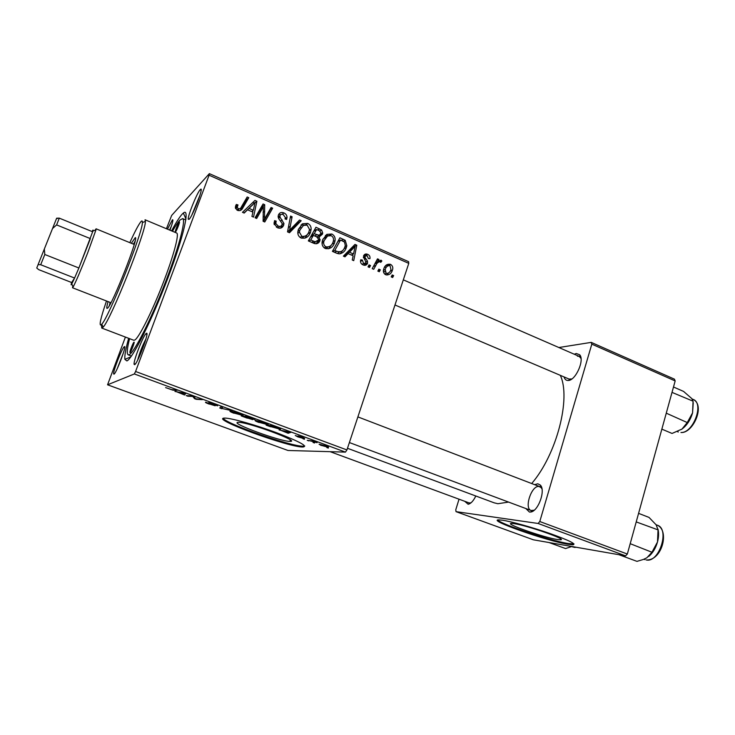 <?xml version="1.0" encoding="UTF-8"?>
<svg xmlns="http://www.w3.org/2000/svg" width="735" height="735" viewBox="0 0 735 735"><rect width="100%" height="100%" fill="white"/><g stroke="black" fill="none" stroke-linecap="round" stroke-linejoin="round"><path stroke-width="1.1" d="M540.73 486.359L541.245 486.496M557.194 539.49L560.208 539.802C569.239 540.151 526.876 525.295 513.976 523.623L511.597 523.403C503.043 523.21 543.303 537.386 557.194 539.49M568.008 544.286L572.831 544.81C576.718 544.166 569.258 540.455 550.442 533.674C532.792 527.491 511.147 521.455 502.299 520.187L498.918 519.875C486.111 519.617 546.528 540.886 568.008 544.286M497.889 520.003C499.828 523.844 550.212 540.694 568.219 543.542L573.998 543.928M238.131 422.34L238.636 422.331C248.255 422.055 301.864 442.029 289.948 441.367L289.866 441.367C280.788 441.698 228.778 422.653 238.131 422.34M302.866 447.018L302.912 447.018C308.25 446.356 299.687 441.68 277.224 432.979C256.221 425.124 231.571 418.142 225.011 418.096L224.092 418.114C210.927 418.932 289.085 447.422 302.866 447.018M223.311 418.279C225.14 423.525 291.345 446.623 303.142 446.209L304.786 446.016M167.451 229.164L172.477 219.747C173.46 219.407 172.624 222.889 169.941 230.202M200.223 189.667L200.517 189.391C204.33 185.79 192.763 216.173 189.088 219.342L188.261 219.26C187.526 216.31 197.072 192.689 200.223 189.667M146.32 333.396C150.087 330.428 137.518 364 134.588 364.689L134.11 364.284C133.255 361.032 143.334 335.316 146.173 333.497L146.32 333.396M124.353 346.681C127.274 344.32 116.176 373.729 113.962 374.17L113.64 373.904C112.924 371.432 122.047 348.096 124.252 346.755L124.353 346.681M475.811 495.996C473.395 500.967 470.832 503.714 468.131 504.247L464.768 501.307M330.134 451.676L469.132 502.915L470.988 502.841M534.611 484.659L537.79 483.786L540.308 485.054C545.976 490.236 538.057 511.872 530.422 512.047L529.439 512.047L525.856 508.546M541.98 488.94L541.116 487.571L538.957 486.469C531.478 485.275 523.88 508.427 531.093 510.503L534.189 510.209M574.237 354.224L576.313 353.507L579.676 354.766C584.784 359.893 575.716 380.418 568.339 380.473L568.173 380.491C566.134 380.555 564.774 379.37 564.085 376.945M394.98 304.988L569.037 379.049L571.858 378.957M581.027 358.478L579.18 356.365L577.434 356.163M171.577 230.891C175.996 222.604 179.542 217 182.216 214.096L183.346 213.04C190.273 207.086 183.814 236.211 167.892 278.023C152.044 319.808 132.52 358.735 126.907 360.931L124.876 359.351C124.472 355.85 125.731 348.831 128.653 338.302M347.48 448.286L494.15 502.823L497.907 503.723L508.574 502.079M369.485 267.476L368.024 266.842L369.034 264.894L370.523 265.546L369.485 267.476M379.288 271.739L377.845 271.105L378.847 269.157L380.326 269.809L379.288 271.739M325.32 248.513C322.895 247.171 321.82 245.077 322.077 242.238L322.573 239.987L326.818 234.355L331.862 234.015C334.361 235.43 335.436 237.598 335.087 240.51L334.554 242.715C332.964 247.373 329.886 249.312 325.32 248.513M344.981 256.837L343.383 256.138L354.996 244.415L356.787 245.205L353.737 260.64L352.258 259.997L353.149 255.798L348.105 253.603L344.981 256.837M314.167 243.45L308.323 240.915L315.967 227.244L321.599 230.009L322.702 232.958L322.426 234.208L319.174 236.918L319.945 240.685C318.815 243.313 316.886 244.24 314.167 243.45M289.498 232.738L287.532 231.883L290.555 216.072L292.107 216.751L289.517 230.294L299.54 220.022L301.185 220.748L289.498 232.738M235.687 205.745L236.33 204.44L237.993 204.936L237.23 207.344L238.342 208.712C239.849 208.979 240.887 208.336 241.457 206.792L247.162 196.989L248.761 197.687L242.872 207.84C241.787 210.192 240.033 211.055 237.598 210.421L235.411 207.941L235.687 205.745M256.671 218.479L255.082 217.79L263.066 203.981L264.71 204.707L264.435 219.241L271.086 207.509L272.657 208.198L264.756 221.988L263.102 221.281L263.35 206.746L256.671 218.479M125.409 337.071L107.558 384.8L287.991 450.481L345.432 452.117L134.358 373.95L135.589 371.487L346.929 449.949L408.779 263.369L209.071 175.215L209.365 173.635L408.587 261.669L408.779 263.369M135.589 371.487L209.071 175.215M244.176 213.058L242.458 212.314L254.962 200.416L256.882 201.261L253.52 217.11L251.94 216.43L252.913 212.121L247.539 209.778L244.176 213.058M277.389 227.703L274.072 223.624L274.578 220.656L276.195 221.143L275.8 223.513L278.115 226.003C279.86 226.775 281.165 226.38 282.019 224.827L282.084 223.357L278.969 219.067L278.124 216.678L278.381 215.052C279.493 212.608 281.349 211.9 283.949 212.939C285.869 213.793 286.898 215.254 287.027 217.349L286.613 219.453L285.024 218.938L285.327 217.468L283.278 214.648C281.781 213.968 280.669 214.298 279.962 215.64L280.063 217.22L283.94 223.449L283.618 225.36C282.341 228.015 280.265 228.796 277.389 227.703M301.12 238.011C298.851 236.808 297.748 234.897 297.804 232.278L298.346 229.412L302.664 223.752L307.79 223.431C310.115 224.68 311.227 226.637 311.125 229.311L310.519 232.205C308.893 236.89 305.76 238.82 301.12 238.011M360.775 259.786L362.364 260.034L363.568 263.599L366.039 262.808L363.54 255.973C364.367 254.135 365.727 253.575 367.629 254.301C369.53 255.164 370.302 256.625 369.935 258.674L368.336 258.518L367.114 255.596L365.084 256.377L364.937 257.296L367.463 261.081L367.546 263.332C366.581 265.234 365.084 265.758 363.053 264.894C361.087 264.021 360.269 262.514 360.6 260.383L360.775 259.786M336.658 253.226L332.413 251.379L339.91 237.773L345.22 240.327L346.819 245.729L346.36 247.493C345.165 251.26 342.74 253.382 339.083 253.869L336.658 253.226M385.737 274.752C383.615 273.484 382.926 271.638 383.67 269.203L383.716 269.056C384.818 265.326 387.088 263.755 390.524 264.343C392.683 265.73 393.308 267.687 392.407 270.195C391.314 273.751 389.091 275.276 385.737 274.752M373.702 269.304L372.222 268.661L377.505 258.849L378.975 259.492L377.873 261.513L381.015 260.172L381.869 260.989L380.739 262.377L380.124 261.724C378.121 261.982 376.697 263.204 375.861 265.399L373.702 269.304M392.628 277.527L391.195 276.902L392.187 274.963L393.648 275.607L392.628 277.527M166.422 228.732L171.678 215.41L209.365 173.635M304.4 439.273L302.894 438.712L304.474 439.043M314.525 443.012L313.027 442.461L314.598 442.782M258.803 422.441C255.55 421.164 254.439 420.493 255.468 420.42L264.526 422.671C267.908 424.003 268.992 424.683 267.788 424.701L258.867 422.248M279.098 429.92L290.738 432.391L288.148 433.264L279.19 429.672M247.272 418.16L241.236 415.927L247.833 416.515L254.916 419.593L251.82 418.895L252.721 419.657L247.337 417.967M221.795 408.743L219.765 407.998L221.116 406.62L222.742 407.227L221.557 408.394L232.288 410.764L221.897 408.458M165.605 387.593L171.374 389.559L177.135 390.34L172.9 390.175L165.605 387.593M187.866 396.211L186.231 395.605L192.193 395.917L193.921 396.56L195.556 398.765L202.281 399.656L196.227 399.298L194.518 398.664L192.846 396.45L187.866 396.211L188.059 395.696M107.558 384.8L134.358 373.95M174.958 391.433L185.679 393.51L184.614 395.007L175.068 391.139M209.3 404.149C206.122 402.955 204.927 402.302 205.708 402.192L213.462 405.196L208.814 402.55L214.133 404.011L217.523 405.858L210.541 403.138L215.18 405.784L209.374 403.965M233.813 413.208C230.487 411.903 229.302 411.205 230.248 411.095L239.215 413.3C242.669 414.659 243.836 415.367 242.715 415.431L233.886 413.015M295.295 435.487L300.771 437.591L298.033 435.956L302.214 437.123L304.621 438.418L299.632 436.517L302.324 438.152L297.758 436.838L295.295 435.487M270.508 426.75L266.116 425.124L272.997 425.831L278.593 427.926C280.614 428.817 281.11 429.249 280.09 429.212L270.572 426.557M321.186 445.502L319.073 444.197L326.156 445.98C328.407 446.862 329.06 447.284 328.095 447.248L321.232 445.346M308.746 440.881L307.23 440.32L312.55 440.972L317.116 442.681L308.875 440.522M328.297 448.102L326.809 447.551L328.37 447.872M459.035 499.194L455.773 509.759L456.022 511.643L533.399 539.812L625.558 555.853L538.084 523.458L539.784 521.528L627.341 554.034L675.171 380.941L591.813 344.155L591.234 342.381L674.427 379.15L675.171 380.941M539.784 521.528L591.813 344.155M558.857 347.526L591.234 342.381M456.022 511.643L538.084 523.458M531.681 483.538C556.735 454.533 571.224 397.966 560.29 375.328M627.341 554.034L625.558 555.853M346.929 449.949L345.432 452.117M123.397 352.919L117.214 368.722M171.411 226.086L169.555 230.046M200.039 195.032L191.853 214.978M145.953 338.936C142.406 345.689 139.65 352.736 137.666 360.086M196.41 398.793L196.227 399.298M194.876 397.69L194.518 398.664M193.452 396.385L193.195 397.102M185.22 393.335L184.614 395.007M182.124 392.793L179 392.196L183.465 393.85L184.09 393.133L182.234 392.49M173.102 389.633L172.9 390.175M210.091 402.725L209.87 403.35M222.062 406.979L221.557 408.394M242.872 414.972L242.715 415.431M235.016 412.179L231.819 411.683L234.382 413.208L241.181 414.843L235.099 411.958M231.984 411.223L231.819 411.683M248.724 416.846L246.583 416.855L251.82 418.895M251.434 417.847L248.66 417.039M251.875 418.729L253.327 419.005L251.37 418.04M245.812 416.782L243.588 416.589L251.315 419.079L245.959 416.35M288.552 432.088L288.148 433.264M286.898 431.555L283.499 430.839L287.688 432.391L289.075 431.978L286.99 431.307M280.255 428.725L280.09 429.212M273.76 426.328L268.477 425.785L278.574 428.643L273.824 426.135M267.953 424.224L267.788 424.701M260.3 421.532L257.011 420.999L259.4 422.45L266.281 424.123C267.108 424.104 266.346 423.617 263.966 422.68L260.374 421.311M325.623 445.952L320.625 444.748L326.606 446.696L325.669 445.805M261.678 206.388L262.276 206.654L264.71 204.707M262.276 206.654L262.276 207.592M263.102 220.234L264.435 219.241M269.69 209.907L272.657 208.198M270.158 210.109L263.626 221.501M255.624 218.029L260.916 208.676L263.35 206.746M252.794 202.483L254.227 203.117M254.981 202.842L256.882 201.261M252.941 210.596L252.638 212.002M243.928 212.948L247.539 209.778M251.701 211.588L253.336 210.274L255.109 202.373L246.822 210.366M255.109 202.373L249.036 208.4L253.336 210.274M246.721 210.329L249.036 208.4M235.411 206.792L237.993 204.936M235.751 206.893L235.365 207.61M235.402 207.895L237.368 206.186M236.826 210.008L238.342 208.712M237.828 210.513L239.105 208.887M245.756 199.405L246.446 199.7L248.761 197.687M246.446 199.7L240.593 209.769L242.872 207.84M240.593 209.769L240.06 210.605M274.1 222.641L276.195 221.143M274.072 223.008L276.011 221.621M274.256 224.607L275.8 223.513M276.397 227.198L278.115 226.003M278.115 227.979L279.456 226.6M278.684 214.354L280.779 214.583M282.047 214.308L283.949 212.939M279.236 216.163L278.124 216.503M278.152 216.944L279.962 215.64M278.547 218.304L280.063 217.22M281.33 225.838L281.036 227.124L283.618 225.36M281.036 227.124L280.55 228.126M290.169 218.093L292.107 216.751M287.596 231.562L289.517 230.294M297.491 222.099L298.474 222.54L301.185 220.748M298.474 222.54L288.818 232.444M301.809 224.304L302.664 223.752M300.946 225.048L304.483 224.983M305.631 224.809L307.79 223.431M307.763 233.886L310.519 232.205M307.726 233.923L304.988 238.186M301.506 238.158L304.207 236.505M300.734 227.161L298.346 229.403M303.463 225.406L299.843 230.147L299.439 232.223L301.837 236.321C305.448 236.734 307.855 235.09 309.058 231.378L309.481 229.32L307.129 225.13L303.463 225.406M297.868 231.406L299.843 230.147M300.073 237.405L301.837 236.321M314.635 229.623L315.664 230.083M319.927 231.001L321.599 230.009M319.78 235.09L319.569 235.88L322.426 234.208M319.569 235.88L319.018 237.01M317.979 237.616L319.174 236.918M317.309 241.493L317.107 242.302L319.945 240.685M317.107 242.302L316.27 243.79M313.974 243.368L315.526 241.852M313.055 242.973L318.457 239.987L318.632 239.215L316.537 236.762L313.34 235.356L310.537 237.028L308.36 240.933M312.448 235.889L311.429 235.439L313.781 231.222L316.601 229.513L314.231 233.767L319.348 235.301L317.235 236.541M311.429 235.439L314.231 233.767M319.348 235.301L321.048 232.94L319.183 230.643L316.601 229.513M313.34 235.356L310.758 239.977L315.113 241.787M308.81 241.126L310.758 239.977M360.517 260.888L362.364 260.034M362.006 264.306L363.568 263.599M362.631 264.701L362.869 264.233M363.715 255.541L367.629 254.301M364.45 255.789L365.176 256.166M363.366 257.176L365.084 256.377M363.513 257.957L364.937 257.296M366.039 261.724L367.463 261.081M364.532 263.837L364.367 264.747L367.546 263.332M364.367 264.747L364.147 265.243M352.975 246.455L353.691 246.767L356.787 245.205M352.12 254.687L352.001 255.302M343.861 256.35L348.105 253.603M351.394 255.036L353.526 254.007L355.143 246.308L352.056 247.87L346.451 253.759L347.159 254.071M355.143 246.308L349.502 252.252L353.526 254.007M346.451 253.759L349.502 252.252M338.605 240.143L339.542 240.556M343.392 241.3L345.22 240.327M344.053 248.678L346.36 247.493M342.822 250.313L340.167 253.823M337.227 253.446L339.662 251.995M340.535 240.023L334.802 250.442L336.713 251.269C340.783 252.592 343.521 251.094 344.917 246.758L345.275 245.371L344.476 242.035L340.535 240.023L337.879 241.457M332.735 251.517L334.802 250.442M334.636 252.344L336.713 251.269M325.394 235.402L328.637 235.567M329.399 235.411L331.862 234.015M332.073 244.057L334.554 242.715M331.329 245.031L328.664 248.797M325.458 248.577L327.966 247.079M324.181 247.842L326.028 246.841C329.574 247.236 331.935 245.591 333.12 241.898L333.488 240.345C333.736 238.278 332.973 236.734 331.209 235.705L327.599 235.999L322.885 239.16M327.599 235.999L324.052 240.712L323.676 242.366C323.538 244.369 324.319 245.867 326.028 246.841M322.132 241.797L324.052 240.712M385.893 265.39L387.189 265.739L390.524 264.343M390.285 271.05L392.407 270.195M388.365 273.154L386.922 275.037M385.131 274.421L386.197 273.438C388.594 273.475 390.184 272.18 390.965 269.561L390.019 265.629C387.575 265.51 385.967 266.814 385.213 269.524L386.197 273.438L384.653 274.054M386.592 266.98L384.506 267.228M383.422 270.26L385.213 269.524M378.02 270.765L380.326 269.809M376.596 260.548L378.975 259.492M375.521 262.542L377.873 261.513M377.698 261.587L381.015 260.172M377.744 261.605L378.369 262.119M380.151 261.733L381.869 260.989M376.862 263.148L374.896 263.69M368.161 266.575L370.523 265.546M391.406 276.479L393.648 275.607M130.058 352.561C130.931 352.313 134.854 342.087 134.082 342.124L133.99 342.142C133.099 342.464 129.213 352.579 129.976 352.579L130.058 352.561M175.463 232.021C176.501 231.139 180.121 221.915 179.423 221.942L179.221 222.043C178.164 222.999 174.581 232.122 175.279 232.122L175.463 232.021M108.054 301.598C106.851 305.861 106.492 308.13 106.998 308.415L107.558 308.149C112.28 305.053 139.227 236.45 135.295 237.616L131.354 243.285M106.492 300.992C100.631 318.163 98.848 326.119 101.145 324.852L101.742 324.218C108.817 317.456 142.838 232.324 142.379 222.549C142.498 220.583 141.901 220.426 140.596 222.08C138.272 225.149 134.68 232.003 129.81 242.651M101.77 328.067L133.807 340.268L134.771 340.057C138.851 337.852 151.428 313.018 162.343 285.051C173.304 257.066 179.542 233.822 176.666 233.023L145.052 219.774L145.392 221.4C146.054 231.497 110.572 320.267 103.139 327.13L101.77 328.067L101.494 325.596M129.562 338.651C127.081 348.537 126.622 353.939 128.202 354.83L129.277 354.656C134.239 352.396 150.225 321.076 164.273 285.152C178.375 249.211 186.304 219.563 182.638 218.607L179.974 220.059C178.035 222.108 175.536 225.847 172.477 231.268M135.065 241.255L133.448 244.139M110.158 302.425L109.34 305.622M549.036 542.531L565.555 548.558L571.775 546.491M638.577 513.361L649.023 517.412L656.171 524.845L658.045 529.88L657.494 541.989L651.954 552.251L646.883 557.773L643.391 559.454L636.969 561.365L618.925 554.695M636.216 521.905L658.045 529.88M630.198 543.679L651.954 552.251M648.702 556.487C652.772 553.032 655.703 548.2 657.494 541.989C658.725 537.313 658.9 533.059 658.018 529.228M673.499 386.996L683.587 391.424L691.791 398.572L693.068 401.181L692.563 412.886L687.253 422.561L681.997 429.056L672.056 433.448L661.849 429.139M672.01 392.38L693.068 401.181M666.268 413.171L687.253 422.561M681.51 429.396L681.997 429.056C686.968 425.289 690.487 419.896 692.563 412.886L693.243 402.762M40.701 264.738L38.101 264.618L44.339 249.009L44.807 254.494L40.701 264.738L74.584 278.041L71.754 284.004C70.946 285.419 70.918 284.932 71.653 282.525L74.584 278.041L78.884 267.99L92.932 231.02C93.299 229.55 93.014 229.724 92.077 231.543M95.146 230.184L96.083 228.815L95.973 229.871L87.621 253.015C80.832 270.195 76.008 281.496 73.169 286.926L72.526 287.771L72.783 286.135M44.807 254.494L78.884 267.99L90.387 238.627L56.623 224.91L52.534 228.521L56.659 218.194L59.296 218.148L56.623 224.91M44.339 249.009L52.534 228.521M92.711 231.801L59.296 218.148M71.653 282.525L38.679 269.635L36.75 268.027L38.101 264.618M191.734 395.899L191.541 396.422M222.347 407.08L221.998 408.072M263.084 212.488L264.729 211.211M263.093 217.174L264.692 215.961M259.17 211.965L261.587 210.063M250.396 206.829L252.748 204.881M280.54 221.079L282.166 219.93M288.368 227.538L290.389 226.196M317.777 230.027L319.679 228.879M314.755 235.981L316.684 234.842M311.631 242.348L313.597 241.218M364.404 259.418L365.819 258.766M349.869 250.313L352.947 248.77M341.453 240.418L343.465 239.344M373.417 266.456L375.861 265.399M574.09 547.336L576.166 547.253M646.249 559.96L646.194 559.941C659.139 563.24 670.109 528.961 657.375 525.222C669.622 530.587 662.226 560.483 646.469 559.987M681.097 432.548L680.959 432.502C693.298 433.319 704.433 403.221 693.206 399.454C705.38 405.187 693.445 432.694 681.52 432.538M560.502 538.783L560.208 539.802M573.052 544.056L572.831 544.81M303.188 446.209L302.912 447.018M172.881 220.656L172.477 219.747M201.096 190.723L200.517 189.391M241.65 209.521L241.144 209.3M237.304 207.628L236.238 207.169M470.198 503.034L468.131 504.247M541.116 487.571L540.308 485.054M532.654 510.678L530.422 512.047M580.328 357.256L579.676 354.766M365.635 263.461L367.142 264.122L365.635 263.461M383.376 271.178L384.975 271.877M185.955 218.966L183.346 213.04M540.969 487.103L541.585 487.333L540.969 487.103M580.209 356.815L580.769 357.063L580.209 356.815M570.139 379.517L570.626 379.729L570.139 379.517M532.241 510.926L532.857 511.165L532.241 510.926M130.848 356.852L124.876 359.351M570.47 379.278L568.173 380.491M124.702 347.701L124.252 346.755M114.623 373.481L113.64 373.904M146.844 334.903L146.173 333.497M135.562 363.678L134.11 364.284M189.593 218.754L188.261 219.26M289.866 441.367L290.353 439.953M192.202 396.45L192.368 395.981M242.375 415.44L242.605 414.797M279.879 429.212L280.09 428.624M267.531 424.711L267.751 424.086M237.23 207.344L235.659 208.712M275.772 223.146L274.164 224.276M287.027 217.349L285.116 218.69M279.824 216.43L278.271 217.551M283.94 223.449L282.047 224.754M311.125 229.311L309.334 230.413M299.439 232.223L297.85 233.225M322.702 232.958L320.653 234.171M320.184 239.61L317.979 240.869M362.208 260.567L360.49 261.357M365.001 256.653L363.384 257.406M367.629 263.047L364.45 264.462M346.819 245.729L344.935 246.703M335.087 240.51L333.24 241.521M323.676 242.366L322.059 243.276M385.186 269.607L383.413 270.333M128.202 354.83L131.436 356.043M182.638 218.607L185.817 219.949M101.742 324.218L103.139 327.13M142.379 222.549L145.392 221.4M573.217 547.106L571.665 546.537M576.405 547.29L574.283 547.373M539.83 486.662L357.89 416.901M531.093 510.503L349.382 442.553M657.375 525.222L656.089 524.726M645.027 559.62L643.97 559.225M403.313 279.851L579.18 356.365M693.206 399.454L692.076 398.958M678.286 432.005L677.339 431.601M92.932 231.02L95.973 229.871M96.083 228.815L134.229 244.461M72.526 287.771L110.939 302.728M71.754 284.004L73.169 286.926M56.43 218.764L58.139 218.139"/></g></svg>
